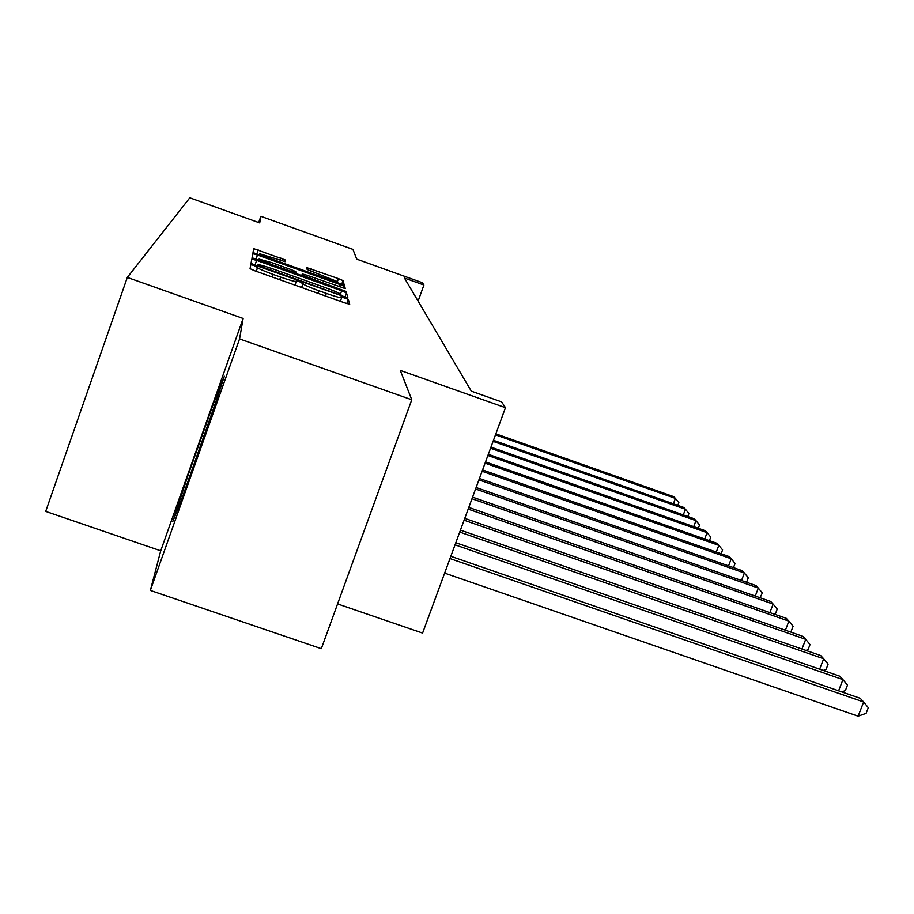 <?xml version="1.0" encoding="UTF-8"?>
<svg xmlns="http://www.w3.org/2000/svg" width="914" height="914" viewBox="0 0 914 914"><rect width="100%" height="100%" fill="white"/><g stroke="black" fill="none" stroke-linecap="round" stroke-linejoin="round"><path stroke-width="1.37" d="M254.275 265.551L250.813 264.592L250.059 268.682L255.006 270.864L344.864 302.911L349.696 304.248L348.337 299.404L341.539 296.959L341.687 297.644C340.625 298.01 335.507 296.593 326.355 293.405L318.986 290.778C309.435 287.282 304.156 284.974 303.14 283.82L299.655 281.752L296.262 280.804L296.296 281.386C295.142 281.775 289.909 280.324 280.598 277.079L273.206 274.44C263.632 270.944 258.422 268.647 257.588 267.562L254.275 265.551M285.271 259.942L253.715 248.654L253.018 252.458L257.554 254.435L344.281 285.099L343.013 280.587L338.466 278.633L306.933 267.676L307.138 269.47L337.62 281.672L325.715 278.313L271.687 258.993L259.587 253.715L285.271 261.667L285.271 259.942L284.677 261.61M239.571 338.911L243.124 318.46L160.727 550.811L150.342 590.433L239.571 338.911L411.768 399.761L400.275 370.399L505.465 407.69L501.615 401.897L471.316 391.146L404.445 278.027L423.925 285.019L422.382 282.7L356.746 259.142L352.918 249.373L260.867 216.31L258.662 222.536M243.124 318.46L127.32 277.433L189.804 197.812L259.713 222.913L260.867 216.31M256.628 260.399L251.818 259.062L251.03 263.346L255.84 265.46L347.926 297.953L346.486 292.88L341.665 290.778L256.628 260.399L254.949 265.14M252.058 257.748L252.79 253.704L257.462 255.017L340.019 284.528L344.704 286.55L345.275 288.573L306.898 275.217L302.283 273.926L302.397 275.205L346.086 291.452L252.058 257.748M411.768 399.761L321.317 648.677L150.342 590.433M127.32 277.433L45.7 511.406L160.727 550.811M337.574 603.937L422.588 633.094L505.465 407.69M418.098 301.117L423.925 285.019M224.341 376.237L213.27 404.171L188.158 474.983L172.815 521.494L182.971 496.279L209.42 421.742L224.341 376.237M189.495 475.44L188.158 474.983M214.641 404.651L213.27 404.171M257.908 265.368L337.746 294.148L341.048 295.062L340.888 294.422C339.745 293.257 334.535 290.983 325.258 287.602L273.526 269.127C264.375 265.928 259.188 264.489 257.988 264.797L257.645 266.1M271.664 262.626L259.062 259.085L271.515 264.546L295.839 272.863L295.77 271.607L291.098 269.573L271.664 262.626M444.65 573.124L858.12 716.188L863.639 701.998L860.223 698.307L450.831 556.295M449.996 558.568L863.639 701.998L868.3 707.676L866.095 713.343L858.12 716.188M212.368 412.751L186.216 487.139M181.166 500.781L216.778 399.304M455.046 544.835L842.937 679.616L839.76 676.177L455.823 542.733M838.606 690.801L842.937 679.616L847.484 685.146L845.37 690.607L841.714 691.887M459.731 532.085L823.674 658.777L820.715 655.567L460.45 530.12M819.652 669.185L823.674 658.777L828.107 664.158L826.062 669.436L823.206 670.419M464.095 520.203L805.702 639.332L802.926 636.338L464.769 518.375M801.955 649.043L805.702 639.332L810.021 644.576L808.045 649.683L805.885 650.414M468.174 509.121L788.885 621.143L786.291 618.332L468.802 507.407M785.4 630.214L788.885 621.143L793.101 626.25L791.193 631.197L789.662 631.7M471.99 498.747L773.118 604.085L770.685 601.458L472.584 497.147M769.862 612.597L773.118 604.085L777.231 609.067L775.392 613.865L774.421 614.185M475.566 489.013L758.312 588.068L756.027 585.588L476.125 487.516M755.261 596.054L758.312 588.068L762.322 592.935L760.071 597.745M478.925 479.884L744.373 572.998L742.214 570.667L479.45 478.468M741.517 580.504L744.373 572.998L748.303 577.739L746.555 582.275M482.089 471.281L731.234 558.785L729.201 556.58L482.581 469.945M728.549 565.869L731.234 558.785L735.073 563.424L733.485 567.594M485.071 463.158L718.827 545.361L716.907 543.282L485.54 461.901M716.29 552.045L718.827 545.361L722.586 549.897L721.123 553.747M487.893 455.503L707.093 532.668L705.277 530.703L488.327 454.315M704.705 538.986L707.093 532.668L710.761 537.101L709.424 540.654M490.555 448.248L695.977 520.649L694.252 518.775L490.967 447.129M693.715 526.635L695.977 520.649L699.564 524.979L698.33 528.258M493.08 441.382L685.431 509.235L683.798 507.464L493.48 440.32M683.295 514.913L685.431 509.235L688.95 513.474L687.808 516.501M495.479 434.858L675.412 498.404L673.858 496.713L495.856 433.853M673.389 503.785L675.412 498.404L678.862 502.551L677.8 505.351M256.263 271.309L257.588 267.562M272.281 277.033L273.206 274.44M279.684 279.673L280.598 277.079M294.959 285.122L296.273 281.455M301.586 287.476L303.094 283.249M301.814 287.556L303.14 283.82M318.061 293.36L318.986 290.778M325.43 295.987L326.355 293.405M341.687 297.644L340.374 301.312L341.653 297.69M346.84 303.585L348.337 299.404M256.16 271.275L257.668 267.037M340.499 294.034L341.665 290.778M344.921 297.233L346.486 292.88M340.785 295.782L341.036 295.073L340.785 295.782M257.542 266.065L257.977 264.82L257.542 266.065M255.886 259.473L257.462 255.017M339.22 286.768L340.019 284.528M344.041 288.378L344.704 286.55M301.62 275.822L302.283 273.937L301.609 275.822M302.111 275.994L302.397 275.205M295.553 273.652L295.828 272.886L295.553 273.652M310.6 271.035L311.343 268.933M337.46 281.443L338.466 278.633M341.63 284.46L343.013 280.587M256.754 254.149L258.251 249.945M280.061 260.136L280.815 258.011M294.971 285.122L296.285 281.421M258.582 260.444L259.062 259.085M259.13 254.995L259.587 253.715M337.186 282.894L337.62 281.672"/></g></svg>
